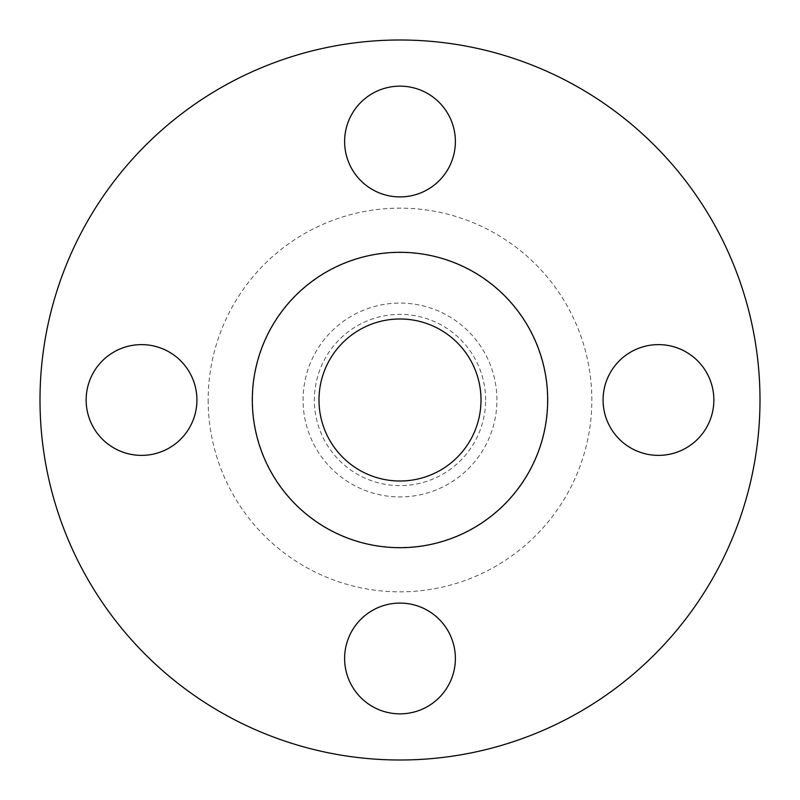 <?xml version="1.0" encoding="UTF-8"?>
<svg xmlns="http://www.w3.org/2000/svg" width="800" height="800" viewBox="0 0 800 800"><rect width="100%" height="100%" fill="white"/><g stroke="black" fill="none" stroke-linecap="round" stroke-linejoin="round"><path stroke-width="0.6" stroke-dasharray="4 3" d="M455.38 141.54A55.38 55.38 0 0 1 400 196.92A55.38 55.38 0 0 1 344.62 141.54A55.38 55.38 0 0 1 400 86.15A55.38 55.38 0 0 1 455.38 141.54M713.85 400A55.38 55.38 0 0 1 658.46 455.38A55.38 55.38 0 0 1 603.08 400A55.38 55.38 0 0 1 658.46 344.62A55.38 55.38 0 0 1 713.85 400M455.38 658.46A55.38 55.38 0 0 1 400 713.85A55.38 55.38 0 0 1 344.62 658.46A55.38 55.38 0 0 1 400 603.08A55.38 55.38 0 0 1 455.38 658.46M196.92 400A55.38 55.38 0 0 1 141.54 455.38A55.38 55.38 0 0 1 86.15 400A55.38 55.38 0 0 1 141.54 344.62A55.38 55.38 0 0 1 196.92 400M485.62 400A85.62 85.62 0 0 0 400 314.38A85.62 85.62 0 0 0 314.38 400A85.62 85.62 0 0 0 400 485.62A85.62 85.62 0 0 0 485.62 400M496.92 400A96.92 96.92 0 0 0 400 303.08A96.92 96.92 0 0 0 303.08 400A96.92 96.92 0 0 0 400 496.92A96.92 96.92 0 0 0 496.92 400A96.92 96.92 0 0 0 400 303.08A96.92 96.92 0 0 0 303.08 400A96.92 96.92 0 0 0 400 496.92A96.92 96.92 0 0 0 496.92 400M760 400A360 360 0 0 0 400 40A360 360 0 0 0 40 400A360 360 0 0 0 400 760A360 360 0 0 0 760 400M547.69 400A147.69 147.69 0 0 0 400 252.31A147.69 147.69 0 0 0 252.31 400A147.69 147.69 0 0 0 400 547.69A147.69 147.69 0 0 0 547.69 400M318.99 400A81.01 81.01 0 0 0 400 481.01A81.01 81.01 0 0 0 481.01 400A81.01 81.01 0 0 0 400 318.99A81.01 81.01 0 0 0 318.99 400M547.43 400A147.43 147.43 0 0 1 400 547.43A147.43 147.43 0 0 1 252.57 400A147.43 147.43 0 0 1 400 252.57A147.43 147.43 0 0 1 547.43 400M208.16 400A191.84 191.84 0 0 0 400 591.84A191.84 191.84 0 0 0 591.84 400A191.84 191.84 0 0 0 400 208.16A191.84 191.84 0 0 0 208.16 400"/><path stroke-width="1.2" d="M344.62 141.54A55.38 55.38 0 0 0 400 196.92A55.38 55.38 0 0 0 455.38 141.54A55.38 55.38 0 0 0 400 86.15A55.38 55.38 0 0 0 344.62 141.54M603.08 400A55.38 55.38 0 0 0 658.46 455.38A55.38 55.38 0 0 0 713.85 400A55.38 55.38 0 0 0 658.46 344.62A55.38 55.38 0 0 0 603.08 400M344.62 658.46A55.38 55.38 0 0 0 400 713.85A55.38 55.38 0 0 0 455.38 658.46A55.38 55.38 0 0 0 400 603.08A55.38 55.38 0 0 0 344.62 658.46M86.15 400A55.38 55.38 0 0 0 141.54 455.38A55.38 55.38 0 0 0 196.92 400A55.38 55.38 0 0 0 141.54 344.62A55.38 55.38 0 0 0 86.15 400M760 400A360 360 0 0 0 400 40A360 360 0 0 0 40 400A360 360 0 0 0 400 760A360 360 0 0 0 760 400M547.69 400A147.69 147.69 0 0 0 400 252.31A147.69 147.69 0 0 0 252.31 400A147.69 147.69 0 0 0 400 547.69A147.69 147.69 0 0 0 547.69 400M318.99 400A81.01 81.01 0 0 0 400 481.01A81.01 81.01 0 0 0 481.01 400A81.01 81.01 0 0 0 400 318.99A81.01 81.01 0 0 0 318.99 400"/></g></svg>
